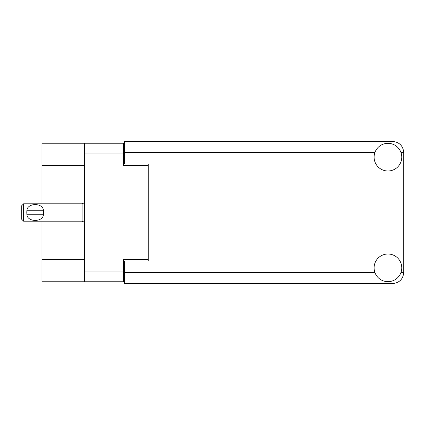 <?xml version="1.0" encoding="UTF-8"?>
<svg xmlns="http://www.w3.org/2000/svg" width="425" height="425" viewBox="0 0 425 425"><rect width="100%" height="100%" fill="white"/><g stroke="black" fill="none" stroke-linecap="round" stroke-linejoin="round"><path stroke-width="0.64" d="M84.501 165.378L41.963 165.378L41.963 143.241L123.399 143.241L123.399 165.697L148.224 165.697L148.224 164.034L148.224 260.966L124.504 260.966L124.504 272.51L374.914 272.51M148.224 260.966L148.224 259.303L123.399 259.303L123.399 281.759L41.963 281.759L41.963 259.622L84.501 259.622M41.963 165.378L41.963 203.803M41.963 221.197L41.963 259.622M84.501 281.759L84.501 143.241M124.504 273.854L123.399 273.854M123.399 151.146L124.504 151.146M387.94 281.679A13.834 13.834 0 0 0 401.774 267.846A13.834 13.834 0 0 0 387.94 254.007A13.834 13.834 0 0 0 374.101 267.846A13.834 13.834 0 0 0 387.94 281.679M387.94 170.993A13.834 13.834 0 0 0 401.774 157.154A13.834 13.834 0 0 0 387.94 143.321A13.834 13.834 0 0 0 374.101 157.154A13.834 13.834 0 0 0 387.94 170.993M148.224 164.034L124.504 164.034L124.504 141.424L392.679 141.424C399.357 142.125 403.043 145.817 403.75 152.49L403.75 272.51C403.043 279.183 399.357 282.875 392.679 283.576L124.504 283.576L124.504 272.51M23.619 203.803L21.25 206.173L21.25 218.827L23.619 221.197L23.619 203.803L82.126 203.803L84.501 202.73M26.807 211.703L26.892 210.763C26.961 202.544 43.403 202.523 43.472 210.763L43.52 211.22M26.786 212.5L26.892 214.237L26.892 210.763L43.472 210.763L43.472 214.237C43.403 222.466 26.95 222.466 26.892 214.237L43.472 214.237L43.578 212.5M84.501 271.952L123.399 271.952M123.399 153.048L84.501 153.048M123.399 261.991L124.504 261.991M124.504 163.009L123.399 163.009M400.961 272.51L403.75 272.51M403.75 152.49L400.961 152.49M374.914 152.49L124.504 152.49M84.501 222.27L82.126 221.197L82.126 203.803M82.126 221.197L23.619 221.197"/></g></svg>

